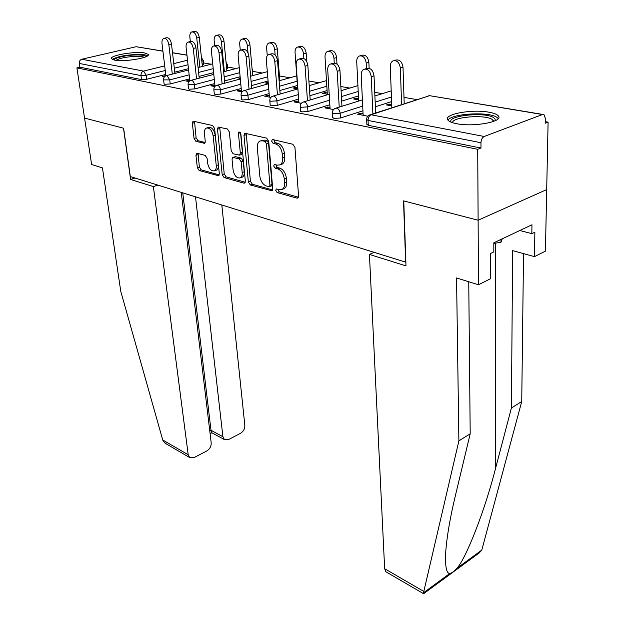 <?xml version="1.0" encoding="UTF-8"?>
<svg xmlns="http://www.w3.org/2000/svg" width="625" height="625" viewBox="0 0 625 625"><rect width="100%" height="100%" fill="white"/><g stroke="black" fill="none" stroke-linecap="round" stroke-linejoin="round"><path stroke-width="0.94" d="M275.734 190.383L277.156 192.555L296.875 198.133L297.758 198.062L298.57 196.023L294.953 147.445L292.82 144.242L272.773 139.562L272.227 139.617L271.641 141.148L273.086 143.344L275.633 143.945C279.297 145.328 281.516 148.688 282.305 154.023L282.625 158.07C282.805 161.484 281.914 163.758 279.969 164.883L277.367 165.125L274.273 164.523L273.703 165.992L275.141 168.18L277.672 168.836C281.305 170.289 283.508 173.641 284.281 178.883L284.602 182.844C284.766 186.133 283.922 188.32 282.047 189.414L279.375 189.617L276.281 188.961L275.734 190.383M277.805 189.18L279.227 191.812L298.438 197.219M273.781 139.797L275.195 142.656L277.75 143.258L275.633 143.945M275.812 164.719L277.227 167.469L279.758 168.117L277.672 168.836M114.633 60.133C124.312 62.242 151.141 57.578 148.195 54.367L144.859 53C135.086 51.023 108.93 55.516 111.547 58.789L114.633 60.133M456.711 123.711C473.781 127.273 503.703 121.641 498.414 116.008C497.148 114.359 493.984 113.094 488.922 112.195C471.852 108.922 443.055 114.273 447.836 119.984C448.961 121.547 451.922 122.797 456.711 123.711M197.242 153.297L196.617 153.344L195.953 155.328L197.336 167.641L199.172 170.508L218.648 175.773L219.328 173.805L214.609 128.484L212.695 125.531L193.047 121.148L192.352 123.227L194.055 138.445L195.906 141.328L204.562 143.305L205.258 141.258L204.438 133.656C204.203 130.836 204.844 128.977 206.344 128.086C209.656 127.586 211.914 130.148 213.125 135.773L216.25 165.547C216.461 168.234 215.852 170 214.43 170.836C211.125 171.32 208.859 168.773 207.633 163.195L207.102 158.32L205.234 155.422L197.242 153.297M468.75 281.75L470.195 433.789L458.891 440.867L456.555 277.961L478.484 284.773L490.57 278.703L490.555 253.484L493.82 251.914L493.82 242.805L531.961 224.773L531.828 233.641L534.867 232.188L534.461 256.641L545.422 251.133L546.695 189.586L478.117 220.234L403.531 200.883L405.633 262.133L130.312 176.555L123.633 128.234L84.555 118.086L76.906 67.883L477.719 149.305L480.984 148.047L480.961 142.719L368.047 120.438L368.281 125.32L480.984 148.047M542.461 114.516L429.578 95.68L371.094 114.773L484.203 136.484L542.461 114.516L543.953 114.625L545.297 118.188L545.195 123.258L548.094 122.141L546.695 189.586L478.117 220.234L477.719 149.305M248.344 181.938L250.305 184.961L271.953 190.797L272.719 188.773L268.719 141.25L266.656 138.133L244.789 133.266L243.992 135.422L248.344 181.938L250.391 181.227L252.359 184.25L272.609 189.953M243.859 183.141L224.086 177.555L222.187 174.609L217.5 129.164L218.242 127.047L227.391 128.969L229.344 131.961L231.203 150.781L233.148 153.773L239.57 155.172L240.328 153.102L238.438 133.344L238.984 131.836L240.867 133.914L245.328 181.094L244.602 183.086L243.859 183.141L244.992 182.75M484.203 136.484C482.227 137.531 481.148 139.609 480.961 142.719M76.906 67.883L79.898 67.18L79.328 63.445C79.188 61.273 80.008 59.875 81.789 59.242L136.125 46.719L162.914 51.094M203.617 62.93L211.156 64.227M227.523 67.039L236.094 68.516M252.617 71.352L262.32 73.023M279.43 75.961L289.938 77.766M308.898 81.031L319.062 82.773M340.852 86.523L349.812 88.062M374.742 92.344L382.328 93.648M404 97.375L416.781 99.57M545.227 121.648L548.094 122.141M391.719 104.562L389.039 104.078L389.094 105.406M389.039 104.078L386.43 104.922L391.773 105.891M363.078 113.867L360.344 113.336L360.414 114.766M360.344 113.336L357.609 114.219L367.82 116.203M189.609 78.898L170.219 83.953L164.82 84.297L164.07 83.812M227.297 64.703L227.664 68.492L226.727 69.195M213.617 72.625L199.031 76.438M203.375 60.625L203.766 64.344L202.242 65.18M188.469 68.68L174.773 72.156M165.719 74.453L146.766 79.266L141.5 79.602L140.984 75.617L79.328 63.445M79.898 67.18L141.5 79.602M368.281 125.32L366.875 124.32M189.789 80.508L185.906 80.953L188.992 81.555M241.203 88.461L220.898 94.094L215.188 94.453L214.297 93.859M268.086 81L251.477 85.609M268.195 82.344L265.312 83.008L268.297 83.547M241.391 90.438L239.734 90.125L237.062 90.867L242.07 91.836M298.633 99.039L277.289 105.383L271.234 105.758L270.18 105.031M327.086 90.586L309.891 95.695M327.227 92.961L325.141 92.586L322.547 93.359L327.305 94.219M298.805 101.492L296.664 101.078L293.961 101.891L301.305 103.312M362.93 110.789L340.438 118.016L334 118.406L332.719 117.516M391.609 101.578L375.367 106.797M330.008 107.5L327.586 107.031L324.867 107.875L333.57 109.562M358.562 98.594L356.195 98.172L353.586 98.977L358.625 99.891M329.844 104.758L307.945 111.516L301.703 111.898L300.547 111.094M358.43 95.938L341.664 101.109M269.312 95.812L267.43 95.453L264.734 96.227L270.852 97.414M297.578 87.633L295.75 87.305L293.164 88.047L297.664 88.859M269.133 93.617L248.32 99.586L242.445 99.953L241.477 99.297M297.422 85.5L279.875 90.531M214.914 85.344L213.477 85.07L210.828 85.781L214.82 86.555M240.219 77.852L238.867 78.219L240.281 78.477M214.734 83.562L194.898 88.891L189.344 89.242L188.531 88.711M252.406 68.992L252.461 73.305M240.117 76.734L224.562 80.914M165.703 75.875L162.211 76.367L164.469 76.805M356.195 98.172L356.258 99.461M327.586 107.031L327.672 108.422M325.141 92.586L325.219 93.844M296.664 101.078L296.766 102.43M295.75 87.305L295.836 88.531M267.43 95.453L267.539 96.773M267.875 82.289L267.977 83.484M239.734 90.125L239.859 91.406M213.477 85.07L213.609 86.32M188.539 80.266L188.672 81.492M164.82 75.703L164.906 76.383M282.641 189.031L284.117 188.664C285.992 187.578 286.844 185.391 286.68 182.109L284.602 182.844M279.758 168.117C283.391 169.57 285.594 172.906 286.367 178.148L286.68 182.109M280.523 164.539L282.07 164.172C284.016 163.039 284.898 160.766 284.727 157.359L282.625 158.07M277.75 143.258C281.406 144.641 283.633 147.992 284.414 153.32L284.727 157.359M246.25 133.367L250.391 181.227M268.852 186.68L269.414 186.633L269.953 185.219L266.406 143.594L264.969 141.422L262.336 140.797L259.914 141.039C257.977 142.18 257.109 144.469 257.32 147.906L259.828 176.117C260.609 181.211 262.75 184.492 266.25 185.953L268.852 186.68M271.305 185.961L272.016 184.484L269.953 185.219M260.883 140.727L264.438 140.125L267.078 140.742L268.508 142.914L272.016 184.484M245.234 182.242L226.125 176.867L224.086 177.555M219.719 127.172L224.227 173.93L226.125 176.867M241.375 154.586L242.398 152.43L240.547 132.797M233.102 170.023C234.344 175.789 236.727 178.406 240.242 177.867C241.719 177 242.359 175.211 242.18 172.5L241.156 161.844L239.203 158.828L232.789 157.406L232.055 159.453L233.102 170.023M241.648 177.383L242.289 177.164C243.766 176.305 244.414 174.516 244.234 171.805L242.18 172.5M233.047 157.32L235.562 156.672L241.266 158.156L243.227 161.164L244.234 171.805M215.844 170.375L216.469 170.164C217.891 169.328 218.5 167.57 218.297 164.883L216.25 165.547M207.094 127.867L208.414 127.469C211.727 126.961 213.992 129.523 215.195 135.141L218.297 164.883M194.523 121.289L196.109 137.828L197.961 140.695L205.164 142.516M198.062 153.516L199.359 166.984L201.188 169.844L219.258 174.93M394.141 60.539L395.656 60.102C399.633 59.297 402.078 61.687 403.008 67.289L400.352 68.078C399.422 62.469 396.969 60.062 393 60.867C391.18 61.891 390.281 63.797 390.297 66.594L391.836 107.711M401.586 104.531L400.352 68.078M404.203 103.672L403.008 67.289M364.961 68.977L366.617 68.5C370.562 67.703 373.031 70.172 374.023 75.883L371.242 76.711C370.242 70.984 367.773 68.516 363.828 69.305C362.031 70.328 361.156 72.266 361.203 75.117L363.148 115.297M374.023 75.883L375.641 112.992M371.242 76.711L372.898 113.883M451.281 122.25C445.734 115.766 484.945 111.539 493.687 117.648L495.203 119.188L494.984 120.844M493.672 121.391L492.164 119.43C484.852 114.227 451.727 116.969 452.586 122.711M498.266 118.594L496.734 117.234C488.266 111.352 451.078 113.656 448.016 120.219M493.82 243.398L500.961 242.297L502.227 238.828M500.969 239.43L500.961 242.297M114.195 60.047C113.883 57.859 126.945 54.953 136.828 54.945C142.367 54.937 145.438 55.523 146.031 56.688M144.367 57.344C142.992 56.672 140.367 56.344 136.484 56.359C126.695 56.734 119.867 58.062 116 60.336M147.695 55.703C146.039 54.836 142.742 54.414 137.805 54.438C125.492 54.922 116.992 56.586 112.312 59.438M386.641 572.211L385.891 571.766L384.656 568.719L423.812 591.43L423.523 593.68M470.195 433.789L455.336 495.867C450.102 517.727 446.898 536.391 445.734 551.859C445.008 566.039 446.336 573.281 449.711 573.578C451.656 573.164 454.125 571.359 457.125 568.148C466.547 557.164 484.812 510.547 495.391 469.008L511.406 407.992L512.641 250.617L534.461 256.641M423.812 591.43L458.891 440.867M478.484 284.773L478.117 220.234L403.766 200.938L405.992 265.898L369.43 254.422L384.656 568.719M385.891 571.766L423.594 593.719L479.164 552.969L481.789 550.086L521.734 401.523L511.406 407.992M521.734 401.523L523.531 253.625M374.18 252.352L369.43 254.422M519.797 230.523L531.828 233.641M166.328 443.953L163.289 441.328L162.734 439.969L120.781 291.438L102.445 167.891L91.625 164.523L84.555 118.086L123.5 128.195L130.586 179.445L153.359 186.594L188.203 454.742L189.641 457.523L194.047 457.617L206.859 450.914C209.852 449 211.297 446.297 211.195 442.812L181.266 192.391M153.359 186.594L157.875 185.117M211.844 432.766L211 430.273L222.914 436.727L224.375 439.578L228.422 439.641L240.633 433.25C243.492 431.414 244.891 428.781 244.828 425.352L221.812 204.992M222.914 436.727L195.5 196.812M130.586 179.445L135.055 178.023M209.773 430.898L211 430.273L182.75 192.852M360.344 55.727L361.914 55.289C365.617 54.562 367.93 56.891 368.859 62.281L366.211 63.039C365.281 57.641 362.961 55.305 359.258 56.023C357.523 57.008 356.672 58.875 356.727 61.641L358.68 101.047M366.461 68.539L366.211 63.039M369.133 68.289L368.859 62.281M328.438 51.18L330.047 50.75C333.516 50.094 335.703 52.367 336.625 57.555L333.984 58.281C333.062 53.078 330.867 50.805 327.406 51.453C325.742 52.398 324.945 54.234 325.023 56.961L327.344 94.812M334.258 63.023L333.984 58.281M337 64.102L336.625 57.555M298.258 46.891L299.914 46.461C303.156 45.867 305.242 48.078 306.156 53.094L303.531 53.789C302.609 48.766 300.523 46.547 297.281 47.141C295.688 48.039 294.945 49.844 295.055 52.539L297.672 88.969M303.852 58.5L303.531 53.789M306.727 61.477L306.156 53.094M269.672 42.82L271.367 42.398C274.414 41.867 276.398 44.023 277.312 48.867L274.695 49.531C273.781 44.68 271.797 42.523 268.75 43.055C267.227 43.922 266.531 45.688 266.664 48.352L267.266 55.68M275.133 54.984L274.695 49.531M279.797 80.602L277.312 48.867M242.562 38.969L244.297 38.547C247.164 38.07 249.047 40.172 249.953 44.859L247.359 45.5C246.453 40.805 244.563 38.695 241.695 39.18C240.234 40.016 239.578 41.75 239.734 44.375L240.266 50.156M248.023 52.922L247.359 45.5M252.672 75.633L249.953 44.859M331.258 63.805L332.961 63.328C336.633 62.617 338.969 65.016 339.953 70.516L337.18 71.305C336.188 65.789 333.859 63.391 330.188 64.102C328.469 65.086 327.648 66.984 327.727 69.797L330.094 108.891M339.953 70.516L341.953 106.273M337.18 71.305L339.227 107.125M299.477 58.93L301.219 58.461C304.656 57.82 306.859 60.148 307.844 65.445L305.086 66.203C304.102 60.898 301.891 58.562 298.461 59.203C296.82 60.148 296.055 62.008 296.164 64.789L298.906 102.844M307.844 65.445L310.18 99.969M305.086 66.203L307.461 100.789M269.461 54.328L271.242 53.867C274.453 53.289 276.547 55.555 277.523 60.664L274.781 61.391C273.805 56.273 271.711 54 268.5 54.578C266.93 55.484 266.211 57.312 266.352 60.055L269.422 97.133M277.523 60.664L280.148 94.039M274.781 61.391L277.445 94.82M241.062 49.977L242.883 49.523C245.898 49 247.883 51.211 248.852 56.148L246.133 56.844C245.156 51.898 243.164 49.68 240.156 50.203C238.656 51.078 237.984 52.867 238.156 55.578L241.508 91.727M248.852 56.148L251.727 88.453M246.133 56.844L249.039 89.203M214.156 45.859L216.008 45.406C218.844 44.938 220.742 47.086 221.695 51.859L219 52.531C218.031 47.75 216.133 45.594 213.305 46.062C211.867 46.906 211.242 48.656 211.438 51.336L215.023 86.352M221.695 51.859L224.789 83.18M219 52.531L222.125 83.898M216.812 35.312L218.578 34.898C221.281 34.461 223.086 36.508 223.984 41.055L221.406 41.672C220.508 37.125 218.703 35.07 216 35.508C214.594 36.312 213.984 38.008 214.164 40.602L214.68 45.727M224.352 71.594L221.406 41.672M226.898 70.93L223.984 41.055M188.633 41.945L190.516 41.508C193.18 41.078 194.992 43.18 195.945 47.805L193.266 48.445C192.305 43.812 190.5 41.711 187.828 42.141C186.453 42.945 185.875 44.672 186.086 47.305L189.82 80.836M195.945 47.805L199.219 78.188M193.266 48.445L196.578 78.883M192.336 31.836L194.125 31.422C196.68 31.031 198.398 33.031 199.297 37.43L196.742 38.031C195.844 33.625 194.117 31.617 191.562 32.008C190.219 32.789 189.648 34.453 189.844 37.016L190.344 41.547M199.859 67.109L196.742 38.031M202.383 66.461L199.297 37.43M164.391 38.234L166.289 37.805C168.805 37.414 170.539 39.461 171.484 43.945L168.828 44.562C167.875 40.078 166.148 38.023 163.633 38.414C162.312 39.195 161.766 40.883 162 43.484L165.883 75.789M171.484 43.945L174.922 73.461M168.828 44.562L172.305 74.125M279.227 191.812L277.156 192.555M275.195 142.656L273.086 143.344M277.227 167.469L275.141 168.18M542.758 114.422L429.578 95.68L370.227 114.758M366.891 124.695L366.664 119.813C366.57 117.539 367.539 115.922 369.586 114.969L371.094 114.773C369.133 115.695 368.117 117.586 368.047 120.438L366.641 119.461M81.789 59.242L143.578 71.102L164.688 65.875M173.773 63.617L187.523 60.211M186.969 55.203L172.516 52.789M162.93 51.195L136.125 46.719M165.25 70.508L146.258 75.273L140.984 75.617C140.883 73.297 141.742 71.789 143.578 71.102L146.258 75.273L146.766 79.266M391.438 96.977L375.164 102.148M362.703 106.102L340.164 113.258L340.438 118.016M332.742 117.836L332.461 113.094L333.719 113.656L340.164 113.258C339.82 110.516 338.656 108.812 336.695 108.172L335.336 108.344C333.312 109.266 332.352 110.844 332.461 113.094L332.438 112.789M358.203 91.461L341.414 96.578M329.57 100.195L307.633 106.891L307.945 111.516M326.812 86.219L309.586 91.281M298.312 94.594L276.93 100.875L277.289 105.383M297.117 81.234L279.531 86.227M268.773 89.273L247.922 95.188L248.32 99.586M267.742 76.836L251.102 81.406M240.812 84.227L220.461 89.812L220.898 94.094M239.742 72.664L224.156 76.812M214.312 79.43L194.438 84.711L194.898 88.891M213.211 68.648L198.602 72.422M189.156 74.859L169.734 79.875L170.219 83.953M202.422 65.133L201.836 61.32M188.031 64.781L174.312 68.227M300.57 111.383L300.234 106.766L301.375 107.273L307.633 106.891C307.266 104.211 306.148 102.57 304.297 101.953L303.062 102.109C301.062 102.992 300.117 104.547 300.234 106.766L300.211 106.492M270.203 105.281L269.828 100.781L270.867 101.25L276.93 100.875C276.547 98.273 275.484 96.672 273.727 96.086L272.602 96.227C270.625 97.078 269.703 98.602 269.828 100.781L269.805 100.547M241.492 99.516L241.086 95.133L242.031 95.562L247.922 95.188C247.531 92.656 246.5 91.102 244.836 90.539L243.812 90.664C241.859 91.492 240.953 92.977 241.086 95.133L241.062 94.922M214.32 94.055L213.875 89.781L220.461 89.812C220.062 87.336 219.07 85.836 217.492 85.289L216.555 85.406C214.625 86.203 213.734 87.664 213.875 89.781L213.859 89.594M188.547 88.883L188.086 84.711L194.438 84.711C194.031 82.305 193.07 80.836 191.57 80.312L190.711 80.422C188.805 81.188 187.93 82.617 188.086 84.711L188.062 84.539M251.945 67.406L252.109 69.266M164.086 83.961L163.594 79.891L169.734 79.875L166.969 75.594L166.172 75.688C164.297 76.43 163.438 77.836 163.594 79.891L163.57 79.742M226.047 62.18L227.281 64.555L226.344 65.25M201.672 59.812L202.008 61.273L203.359 60.492L201.445 57.68M286.367 178.148L284.281 178.883M284.414 153.32L282.305 154.023M298.234 197.633L296.875 198.133M246.094 134.766L243.992 135.422M272.383 190.406L271.133 190.852M252.359 184.25L250.305 184.961M268.508 142.914L266.406 143.594M267.078 140.742L264.969 141.422M264.438 140.125L262.336 140.797M224.227 173.93L222.187 174.609M219.586 128.539L217.5 129.164M242.398 152.43L240.328 153.102M240.492 132.703L238.438 133.344M243.227 161.164L241.156 161.844M241.266 158.156L239.203 158.828M235.562 156.672L233.492 157.344M215.195 135.141L213.125 135.773M204.859 143.07L203.922 143.359M197.961 140.695L195.906 141.328M196.109 137.828L194.055 138.445M194.414 122.625L192.352 123.227M219 175.477L217.961 175.82M201.188 169.844L199.172 170.508M199.359 166.984L197.336 167.641M197.992 154.688L195.953 155.328M423.656 592.664L449.711 573.578M457.125 568.148L481.789 550.086M495.656 243.117L495.391 469.008M162.734 439.969L188.203 454.742M148.266 54.945L148.195 54.367M186.953 55.102L172.5 52.688M429.984 95.586L428.859 95.656M391.211 90.875L374.898 95.977M362.398 99.883L335.953 108.148M357.914 85.625L341.086 90.68M329.211 94.25L303.656 101.93M326.477 80.625L309.211 85.625M297.898 88.898L273.172 96.062M296.734 75.867L279.109 80.797M268.32 83.812L244.359 90.516M267.312 71.672L250.633 76.188M240.328 78.977L217.07 85.266M239.273 67.68L223.664 71.773M213.797 74.367L191.203 80.289M212.711 63.828L198.078 67.562M188.609 69.969L166.641 75.57M284.117 188.664L282.047 189.414M282.07 164.172L279.969 164.883M271.477 185.906L269.414 186.633M241.648 154.5L239.57 155.172M242.289 177.164L240.242 177.867M216.469 170.164L214.43 170.836M493.352 121.516L493.352 120.477M224.375 439.578L211.609 432.633M211.859 432.773L210.102 433.664M165.039 443.203L189.641 457.523"/></g></svg>
